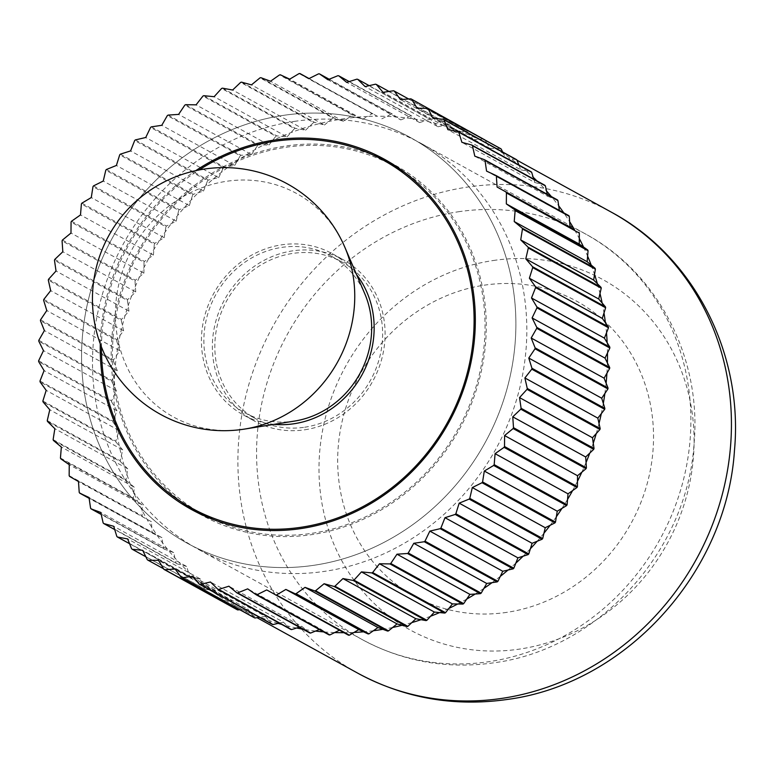 <?xml version="1.0" encoding="UTF-8"?>
<svg xmlns="http://www.w3.org/2000/svg" width="773" height="773" viewBox="0 0 773 773"><rect width="100%" height="100%" fill="white"/><g stroke="black" fill="none" stroke-linecap="round" stroke-linejoin="round"><path stroke-width="0.58" stroke-dasharray="3.87 2.9" d="M373.388 630.739A263.071 241.62 118.8 0 1 363.523 631.812M354.015 632.44A263.071 241.62 118.8 0 1 344.149 632.701A263.071 241.62 118.8 0 1 343.956 632.701M334.68 632.556A263.071 241.62 118.8 0 1 324.882 631.995A263.071 241.62 118.8 0 1 323.607 631.899M315.5 631.077A263.071 241.62 118.8 0 1 305.837 629.715A263.071 241.62 118.8 0 1 302.987 629.232M296.61 628.014A263.071 241.62 118.8 0 1 287.131 625.85A263.071 241.62 118.8 0 1 281.652 624.4M278.106 623.386A263.071 241.62 118.8 0 1 268.878 620.439A263.071 241.62 118.8 0 1 260.115 617.221A263.071 241.62 118.8 0 1 251.186 613.511A263.071 241.62 118.8 0 1 242.751 609.568A263.071 241.62 118.8 0 1 234.171 605.104A263.071 241.62 118.8 0 1 233.784 604.892A263.071 241.62 118.8 0 1 226.103 600.457A263.071 241.62 118.8 0 1 217.938 595.287A263.071 241.62 118.8 0 1 210.285 589.963A263.071 241.62 118.8 0 1 202.584 584.098A263.071 241.62 118.8 0 1 195.405 578.127A263.071 241.62 118.8 0 1 188.206 571.624A263.071 241.62 118.8 0 1 181.539 565.044A263.071 241.62 118.8 0 1 174.891 557.922A263.071 241.62 118.8 0 1 168.775 550.791A263.071 241.62 118.8 0 1 162.726 543.1A263.071 241.62 118.8 0 1 157.199 535.438A263.071 241.62 118.8 0 1 151.779 527.234A263.071 241.62 118.8 0 1 146.87 519.098A263.071 241.62 118.8 0 1 142.116 510.431A263.071 241.62 118.8 0 1 137.865 501.87A263.071 241.62 118.8 0 1 133.806 492.788A263.071 241.62 118.8 0 1 130.231 483.85A263.071 241.62 118.8 0 1 126.888 474.409A263.071 241.62 118.8 0 1 124.018 465.162A263.071 241.62 118.8 0 1 121.419 455.423A263.071 241.62 118.8 0 1 119.274 445.915A263.071 241.62 118.8 0 1 117.419 435.933A263.071 241.62 118.8 0 1 116.008 426.223A263.071 241.62 118.8 0 1 114.926 416.067A263.071 241.62 118.8 0 1 114.249 406.212A263.071 241.62 118.8 0 1 113.94 395.94A263.071 241.62 118.8 0 1 114.018 386.007A263.071 241.62 118.8 0 1 114.481 375.678A263.071 241.62 118.8 0 1 115.303 365.726A263.071 241.62 118.8 0 1 116.539 355.416A263.071 241.62 118.8 0 1 118.105 345.512A263.071 241.62 118.8 0 1 120.105 335.269A263.071 241.62 118.8 0 1 122.395 325.462A263.071 241.62 118.8 0 1 125.149 315.365A263.071 241.62 118.8 0 1 128.163 305.721A263.071 241.62 118.8 0 1 131.652 295.817A263.071 241.62 118.8 0 1 135.362 286.406A263.071 241.62 118.8 0 1 139.555 276.763A263.071 241.62 118.8 0 1 143.942 267.622A263.071 241.62 118.8 0 1 148.831 258.308A263.071 241.62 118.8 0 1 153.866 249.505A263.071 241.62 118.8 0 1 159.412 240.577A263.071 241.62 118.8 0 1 165.064 232.161A263.071 241.62 118.8 0 1 171.239 223.658A263.071 241.62 118.8 0 1 177.471 215.696A263.071 241.62 118.8 0 1 184.225 207.676A263.071 241.62 118.8 0 1 191.008 200.207A263.071 241.62 118.8 0 1 198.303 192.719A263.071 241.62 118.8 0 1 205.589 185.791A263.071 241.62 118.8 0 1 213.387 178.892A263.071 241.62 118.8 0 1 221.126 172.534A263.071 241.62 118.8 0 1 229.368 166.263A263.071 241.62 118.8 0 1 237.524 160.523A263.071 241.62 118.8 0 1 246.172 154.919A263.071 241.62 118.8 0 1 254.675 149.836A263.071 241.62 118.8 0 1 263.67 144.918A263.071 241.62 118.8 0 1 272.492 140.531A263.071 241.62 118.8 0 1 281.778 136.348A263.071 241.62 118.8 0 1 290.841 132.676A263.071 241.62 118.8 0 1 300.368 129.236A263.071 241.62 118.8 0 1 309.625 126.299A263.071 241.62 118.8 0 1 319.326 123.641A263.071 241.62 118.8 0 1 328.728 121.458A263.071 241.62 118.8 0 1 338.545 119.593A263.071 241.62 118.8 0 1 343.28 118.839A263.071 241.62 118.8 0 1 348.024 118.182L352.44 115.071L279.526 74.913M182.109 502.402A199.936 183.636 118.8 0 1 119.554 295.904A199.936 183.636 118.8 0 1 285.479 146.049A199.936 183.636 118.8 0 1 373.378 155.131M389.66 162.282A199.936 183.636 118.8 0 1 395.187 165.19A199.936 183.636 118.8 0 1 481.135 372.151A199.936 183.636 118.8 0 1 311.973 534.597A199.936 183.636 118.8 0 1 202.265 515.456A199.936 183.636 118.8 0 1 196.854 512.335M283.391 115.37A231.504 212.623 118.8 0 1 410.415 137.536A231.504 212.623 118.8 0 1 509.938 377.176A231.504 212.623 118.8 0 1 314.06 565.266A231.504 212.623 118.8 0 1 187.037 543.1A231.504 212.623 118.8 0 1 87.513 303.47A231.504 212.623 118.8 0 1 283.391 115.37A231.504 212.623 118.8 0 1 410.415 137.536A231.504 212.623 118.8 0 1 509.938 377.176A231.504 212.623 118.8 0 1 314.06 565.266A231.504 212.623 118.8 0 1 187.037 543.1A231.504 212.623 118.8 0 1 87.513 303.47A231.504 212.623 118.8 0 1 283.391 115.37M329.027 634.884L320.592 629.009L247.669 588.852M320.592 629.009L319.317 629.531M290.745 629.406L283.382 622.159L210.469 582.001M283.382 622.159L279.304 623.106M254.182 617.656L248.085 609.211L175.162 569.044M248.085 609.211L239.843 609.762M147.324 559.758L220.247 599.916L215.551 590.475L142.638 550.318M215.551 590.475L205.203 589.461L145.836 556.753M116.849 536.472L189.762 576.629L186.602 566.425L113.679 526.268M186.602 566.425L176.65 563.71L114.713 529.592M90.576 508.199L163.489 548.366L161.934 537.65L89.011 497.493M161.934 537.65L152.619 533.302L89.137 498.334M69.155 475.646L142.077 515.813L142.155 504.856L69.241 464.699M142.155 504.856L133.719 498.981L60.806 458.824M53.124 439.615L126.047 479.782L127.767 468.853L54.844 428.686M127.767 468.853L120.404 461.597L47.491 421.44M42.873 400.994L115.795 441.161L119.11 430.522L46.187 390.355M119.11 430.522L113.013 422.068L40.09 381.91M38.65 360.73L111.563 400.887L116.404 390.809L43.481 350.652M116.404 390.809L111.718 381.369L38.795 341.202M40.563 319.809L113.476 359.976L119.709 350.7L46.786 310.533M119.709 350.7L116.549 340.497L43.636 300.33M48.564 279.246L121.477 319.413L128.956 311.171L56.033 271.004M128.956 311.171L127.4 300.455L54.477 260.298M62.449 240.045L135.372 280.213L143.904 273.198L70.981 233.04M143.904 273.198L143.991 262.25L71.068 222.083M81.89 203.164L154.803 243.321L164.185 237.726L91.272 197.559M164.185 237.726L165.915 226.798L92.992 186.631M106.394 169.509L179.317 209.667L189.317 205.618L116.394 165.451M189.317 205.618L192.641 194.98L119.718 154.822M135.372 139.913L208.295 180.07L218.662 177.664L145.739 137.497M218.662 177.664L223.503 167.586L150.58 127.419M168.099 115.1L241.021 155.257L246.172 154.919L251.505 154.552L178.592 114.394M251.505 154.552L257.738 145.285L184.824 105.118M203.772 95.688L276.695 135.845L287.044 136.869L214.121 96.702M287.044 136.869L294.513 128.627L221.6 88.46M241.514 82.151L314.437 122.308L324.389 125.023L251.467 84.866M324.389 125.023L332.921 118.018L260.008 77.86M280.406 74.817L353.319 114.984L362.634 119.322L289.711 79.165M260.878 77.687L333.791 117.854L343.454 121.39L348.024 118.182A263.071 241.62 118.8 0 1 357.889 117.11A263.071 241.62 118.8 0 1 367.407 116.481L372.016 113.728L299.093 73.57M362.634 119.322L367.407 116.481A263.071 241.62 118.8 0 1 377.263 116.221L308.871 78.662M329.182 79.233L392.384 114.037L400.82 119.912L327.907 79.745M309.084 78.566L377.263 116.221A263.071 241.62 118.8 0 1 386.742 116.365A263.071 241.62 118.8 0 1 396.53 116.926A263.071 241.62 118.8 0 1 405.912 117.844L410.821 115.853L337.907 75.696M400.82 119.912L405.912 117.844A263.071 241.62 118.8 0 1 415.574 119.206L419.604 122.559L346.691 82.392M369.194 85.648L430.667 119.515L438.03 126.762L365.107 86.595M349.241 81.59L411.68 115.979L415.574 119.206A263.071 241.62 118.8 0 1 424.812 120.907A263.071 241.62 118.8 0 1 434.281 123.071A263.071 241.62 118.8 0 1 443.306 125.535L448.398 124.356L375.485 84.189M438.03 126.762L443.306 125.535A263.071 241.62 118.8 0 1 452.543 128.482L455.973 132.492L383.05 92.325M408.656 99.002L467.23 131.265L473.337 139.71L400.414 99.543M388.993 91.446L449.219 124.617L452.543 128.482A263.071 241.62 118.8 0 1 461.297 131.7A263.071 241.62 118.8 0 1 470.226 135.41A263.071 241.62 118.8 0 1 478.671 139.353L483.821 139.014L410.907 98.847M473.337 139.71L478.671 139.353A263.071 241.62 118.8 0 1 487.241 143.817L489.995 148.377L417.072 108.22M502.663 152.001L505.861 158.446L432.938 118.279M484.942 140L487.241 143.817A263.071 241.62 118.8 0 1 487.628 144.029A263.071 241.62 118.8 0 1 495.309 148.464A263.071 241.62 118.8 0 1 503.474 153.634A263.071 241.62 118.8 0 1 511.127 158.958L516.209 159.46M505.861 158.446L511.127 158.958A263.071 241.62 118.8 0 1 518.828 164.823M533.785 179.162L534.819 182.496L461.896 142.329M536.916 180.882A263.071 241.62 118.8 0 1 539.883 183.877L544.762 185.211M534.819 182.496L539.883 183.877A263.071 241.62 118.8 0 1 546.521 190.999M559.362 210.42L559.488 211.271L486.565 171.104M563.788 212.865A263.071 241.62 118.8 0 1 564.222 213.483L568.793 215.619M559.488 211.271L564.222 213.483A263.071 241.62 118.8 0 1 569.643 221.687M547.265 194.303L547.728 196.332L474.806 156.165M551.313 196.526A263.071 241.62 118.8 0 1 552.637 198.13L557.381 199.878M547.728 196.332L552.637 198.13A263.071 241.62 118.8 0 1 558.686 205.821M518.915 165.055L520.828 169.838L447.915 129.671M519.543 165.393A263.071 241.62 118.8 0 1 526.007 170.794L531.012 171.712M520.828 169.838L526.007 170.794A263.071 241.62 118.8 0 1 533.206 177.297M489.995 148.377L500.45 148.542M455.973 132.492L466.438 130.937L393.525 90.77M419.604 122.559L429.827 119.322L356.913 79.155M381.794 118.829L391.515 113.989L318.592 73.831M343.454 121.39L270.531 81.233M222.45 88.161L295.363 128.318L305.548 130.193L232.625 90.026M305.548 130.193L313.577 122.549L240.654 82.382M185.626 104.684L258.54 144.841L268.994 145.005L196.071 104.838M268.994 145.005L275.864 136.222L202.951 96.055M151.315 126.869L224.238 167.026L229.368 166.263L234.692 165.461L161.779 125.303M234.692 165.461L240.248 155.76L167.335 115.592M120.366 154.156L193.289 194.313L203.502 191.076L130.589 150.909M203.502 191.076L207.599 180.689L134.676 140.522M93.543 185.878L166.466 226.035L171.239 223.658L176.186 221.194L103.263 181.037M176.186 221.194L178.718 210.382L105.795 170.224M71.502 221.252L144.425 261.419L153.402 255.09L80.489 214.933M153.402 255.09L154.31 244.123L81.397 203.956M54.786 259.419L127.709 299.576L135.729 291.933L62.816 251.766M135.729 291.933L134.995 281.063L62.082 240.905M43.81 299.422L116.723 339.589L120.105 335.269L123.603 330.796L50.68 290.638M123.603 330.796L121.235 320.312L48.312 280.145M38.834 340.284L111.756 380.451L117.303 370.74L44.39 330.583M117.303 370.74L113.37 360.894L40.447 320.727M39.993 381.002L112.916 421.169L114.926 416.067L117.003 410.782L44.08 370.615M117.003 410.782L111.592 401.805L38.679 361.638M47.259 420.57L120.173 460.737L122.704 449.915L49.781 409.758M122.704 449.915L115.96 442.04L43.037 401.883M60.439 458.012L133.362 498.179L134.26 487.203L61.347 447.036M134.26 487.203L126.337 480.622L53.424 440.455M79.223 492.411L152.146 532.578L151.402 521.707L78.479 481.55M151.402 521.707L69.58 476.419M103.138 522.915L176.06 563.082L173.683 552.589L100.77 512.431M173.683 552.589L164.031 549.043L101.224 514.451M131.603 548.772L204.526 588.939L200.584 579.083L127.661 538.926M200.584 579.083L190.4 577.209L129.574 543.709M236.828 609.51L231.417 600.544L158.504 560.377M231.417 600.544L220.972 600.379L163.557 568.754M272.193 624.304L265.439 616.429L192.525 576.272M265.439 616.429L259.506 617.318M309.731 632.942L301.808 626.362L228.885 586.205M301.808 626.362L299.257 627.174M348.526 635.213L266.704 589.925M392.684 627.463A263.071 241.62 118.8 0 1 382.877 629.328M205.203 589.461A265.709 244.036 118.8 0 1 204.526 588.939M176.65 563.71A265.709 244.036 118.8 0 1 176.06 563.082M152.619 533.302A265.709 244.036 118.8 0 1 152.146 532.578M133.719 498.981A265.709 244.036 118.8 0 1 133.362 498.179M120.404 461.597A265.709 244.036 118.8 0 1 120.173 460.737M113.013 422.068A265.709 244.036 118.8 0 1 112.916 421.169M111.718 381.369A265.709 244.036 118.8 0 1 111.756 380.451M116.549 340.497A265.709 244.036 118.8 0 1 116.723 339.589M127.4 300.455A265.709 244.036 118.8 0 1 127.709 299.576M143.991 262.25A265.709 244.036 118.8 0 1 144.425 261.419M165.915 226.798A265.709 244.036 118.8 0 1 166.466 226.035M192.641 194.98A265.709 244.036 118.8 0 1 193.289 194.313M223.503 167.586A265.709 244.036 118.8 0 1 224.238 167.026M257.738 145.285A265.709 244.036 118.8 0 1 258.54 144.841M294.513 128.627A265.709 244.036 118.8 0 1 295.363 128.318M332.921 118.018A265.709 244.036 118.8 0 1 333.791 117.854M372.016 113.728A265.709 244.036 118.8 0 1 372.886 113.708M410.821 115.853A265.709 244.036 118.8 0 1 411.68 115.979M448.398 124.356A265.709 244.036 118.8 0 1 449.219 124.617M483.821 139.014A265.709 244.036 118.8 0 1 484.584 139.411M583.547 247.051A263.071 241.62 118.8 0 1 587.615 256.134M597.394 283.759A263.071 241.62 118.8 0 1 599.993 293.498M605.404 322.699A263.071 241.62 118.8 0 1 606.496 332.854M607.394 362.914A263.071 241.62 118.8 0 1 606.931 373.243M603.317 403.409A263.071 241.62 118.8 0 1 601.307 413.652M593.258 443.2A263.071 241.62 118.8 0 1 589.77 453.104M577.47 481.299A263.071 241.62 118.8 0 1 572.58 490.613M556.347 516.76A263.071 241.62 118.8 0 1 550.173 525.263M530.413 548.714A263.071 241.62 118.8 0 1 523.108 556.202M500.295 576.387A263.071 241.62 118.8 0 1 492.043 582.658M466.737 599.085A263.071 241.62 118.8 0 1 457.742 604.003M430.571 616.245A263.071 241.62 118.8 0 1 421.053 619.685M411.787 622.623A263.071 241.62 118.8 0 1 402.086 625.28M448.929 608.39A263.071 241.62 118.8 0 1 439.644 612.574M483.898 588.398A263.071 241.62 118.8 0 1 475.24 594.002M515.833 563.13A263.071 241.62 118.8 0 1 508.025 570.03M543.941 533.225A263.071 241.62 118.8 0 1 537.187 541.245M567.546 499.416A263.071 241.62 118.8 0 1 562 508.344M586.06 462.515A263.071 241.62 118.8 0 1 581.856 472.158M599.017 423.459A263.071 241.62 118.8 0 1 596.263 433.556M606.109 383.195A263.071 241.62 118.8 0 1 604.873 393.505M607.163 342.71A263.071 241.62 118.8 0 1 607.472 352.981M602.148 303.006A263.071 241.62 118.8 0 1 603.993 312.988M591.181 265.071A263.071 241.62 118.8 0 1 594.524 274.512M574.542 229.823A263.071 241.62 118.8 0 1 579.296 238.49M466.438 130.937A265.709 244.036 118.8 0 1 467.23 131.265M429.827 119.322A265.709 244.036 118.8 0 1 430.667 119.515M391.515 113.989A265.709 244.036 118.8 0 1 392.384 114.037M352.44 115.071A265.709 244.036 118.8 0 1 353.319 114.984M313.577 122.549A265.709 244.036 118.8 0 1 314.437 122.308M275.864 136.222A265.709 244.036 118.8 0 1 276.695 135.845M240.248 155.76A265.709 244.036 118.8 0 1 241.021 155.257M207.599 180.689A265.709 244.036 118.8 0 1 208.295 180.07M178.718 210.382A265.709 244.036 118.8 0 1 179.317 209.667M154.31 244.123A265.709 244.036 118.8 0 1 154.803 243.321M134.995 281.063A265.709 244.036 118.8 0 1 135.372 280.213M121.235 320.312A265.709 244.036 118.8 0 1 121.477 319.413M113.37 360.894A265.709 244.036 118.8 0 1 113.476 359.976M111.592 401.805A265.709 244.036 118.8 0 1 111.563 400.887M115.96 442.04A265.709 244.036 118.8 0 1 115.795 441.161M126.337 480.622A265.709 244.036 118.8 0 1 126.047 479.782M142.503 516.586A265.709 244.036 118.8 0 1 142.077 515.813M164.031 549.043A265.709 244.036 118.8 0 1 163.489 548.366M190.4 577.209A265.709 244.036 118.8 0 1 189.762 576.629M220.972 600.379A265.709 244.036 118.8 0 1 220.247 599.916M100.287 343.879A199.936 183.636 118.8 0 1 195.666 170.698M213.135 519.485A198.622 182.428 -61.2 0 0 311.886 533.312A198.622 182.428 -61.2 0 0 478.487 377.978A198.622 182.428 -61.2 0 0 404.405 172.215M394.549 166.34A198.622 182.428 -61.2 0 0 285.566 147.324A198.622 182.428 -61.2 0 0 117.515 308.698A198.622 182.428 -61.2 0 0 202.903 514.296M274.125 424.338A92.074 84.566 118.8 0 1 243.369 414.946A92.074 84.566 118.8 0 1 203.782 319.636A92.074 84.566 118.8 0 1 281.691 244.828A92.074 84.566 118.8 0 1 332.206 253.641A92.074 84.566 118.8 0 1 356.585 274.628M304.823 429.788A92.074 84.566 -61.2 0 0 382.732 354.981A92.074 84.566 -61.2 0 0 343.144 259.67A92.074 84.566 -61.2 0 0 292.629 250.858A92.074 84.566 -61.2 0 0 214.72 325.665A92.074 84.566 -61.2 0 0 254.307 420.976A92.074 84.566 -61.2 0 0 304.823 429.788M101.476 347.038A198.622 182.428 118.8 0 1 198.97 170.021M294.329 121.4A231.504 212.623 118.8 0 1 421.353 143.565A231.504 212.623 118.8 0 1 520.876 383.205A231.504 212.623 118.8 0 1 324.998 571.295A231.504 212.623 118.8 0 1 197.975 549.13A231.504 212.623 118.8 0 1 98.451 309.49A231.504 212.623 118.8 0 1 294.329 121.4M294.581 421.063A89.446 82.151 118.8 0 1 293.701 421.198A89.446 82.151 118.8 0 1 244.626 412.637A89.446 82.151 118.8 0 1 206.169 320.051A89.446 82.151 118.8 0 1 281.845 247.379A89.446 82.151 118.8 0 1 330.931 255.94A89.446 82.151 118.8 0 1 364.75 293.663M304.649 427.237A89.446 82.151 -61.2 0 0 380.326 354.565A89.446 82.151 -61.2 0 0 341.879 261.97A89.446 82.151 -61.2 0 0 292.803 253.409A89.446 82.151 -61.2 0 0 217.126 326.08A89.446 82.151 -61.2 0 0 255.573 418.666A89.446 82.151 -61.2 0 0 304.649 427.237M357.744 673.167A263.071 241.62 118.8 0 1 244.655 400.858A263.071 241.62 118.8 0 1 467.24 187.114A263.071 241.62 118.8 0 1 611.588 212.304M493.3 260.511A199.936 183.636 118.8 0 1 693.623 426.899A199.936 183.636 118.8 0 1 519.785 649.059A199.936 183.636 118.8 0 1 319.452 482.661A199.936 183.636 118.8 0 1 493.3 260.511M458.389 211.763A231.504 212.623 118.8 0 1 585.422 233.929A231.504 212.623 118.8 0 1 684.936 473.569A231.504 212.623 118.8 0 1 489.067 661.659A231.504 212.623 118.8 0 1 362.044 639.493A231.504 212.623 118.8 0 1 262.52 399.854A231.504 212.623 118.8 0 1 458.389 211.763M506.759 612.361A168.369 154.639 118.8 0 1 338.062 472.235A168.369 154.639 118.8 0 1 484.449 285.16A168.369 154.639 118.8 0 1 653.146 425.285A168.369 154.639 118.8 0 1 506.759 612.361M243.524 429.237A127.584 117.187 118.8 0 1 115.679 323.056A127.584 117.187 118.8 0 1 226.615 181.288A127.584 117.187 118.8 0 1 344.874 247.312M233.784 604.892L257.013 617.685M384.249 159.17L395.187 165.19M421.353 143.565L585.422 233.929C658.393 273.033 701.961 358.759 694.028 444.04C687.149 551.391 598.698 649.03 494.189 662.761C447.229 669.428 403.177 661.678 362.044 639.493L197.975 549.13M191.327 509.426L202.265 515.456M487.628 144.029L516.973 160.195M332.206 253.641L343.144 259.67M243.369 414.946L254.307 420.976M330.931 255.94L341.879 261.97M244.626 412.637L255.573 418.666"/><path stroke-width="1.16" d="M382.877 629.328A263.071 241.62 118.8 0 1 378.132 630.082A263.071 241.62 118.8 0 1 373.388 630.739L368.972 633.85L296.059 593.683L305.035 587.364L314.698 590.91L387.621 631.068L377.958 627.531L305.035 587.364M363.523 631.812A263.071 241.62 118.8 0 1 354.015 632.44L349.406 635.193L276.483 595.026L285.865 589.432L295.18 593.78L368.093 633.937L358.788 629.599L285.865 589.432M343.956 632.701A263.071 241.62 118.8 0 1 334.68 632.556L329.897 634.933L256.984 594.766L266.704 589.925L348.526 635.213A265.709 244.036 118.8 0 0 349.406 635.193M323.607 631.899A263.071 241.62 118.8 0 1 315.5 631.077L310.591 633.068L237.669 592.901L247.669 588.852L256.114 594.717L329.027 634.884A265.709 244.036 118.8 0 0 329.897 634.933M302.987 629.232A263.071 241.62 118.8 0 1 296.61 628.014L291.585 629.599L218.672 589.441L228.885 586.205L236.809 592.785L309.731 632.942A265.709 244.036 118.8 0 0 310.591 633.068M281.652 624.4A263.071 241.62 118.8 0 1 278.106 623.386L273.014 624.565L200.091 584.407L210.469 582.001L217.831 589.248L290.745 629.406A265.709 244.036 118.8 0 0 291.585 629.599M373.378 155.131A199.936 183.636 118.8 0 1 389.66 162.282M195.666 170.698A199.936 183.636 118.8 0 1 274.541 140.029A199.936 183.636 118.8 0 1 384.249 159.17A199.936 183.636 118.8 0 1 470.197 366.131A199.936 183.636 118.8 0 1 301.035 528.568A199.936 183.636 118.8 0 1 191.327 509.426A199.936 183.636 118.8 0 1 100.287 343.879M358.788 629.599L354.015 632.44M319.317 629.531L315.5 631.077M279.304 623.106L278.106 623.386M239.843 609.762L237.591 609.907L164.678 569.749L175.162 569.044L181.269 577.499L254.182 617.656A265.709 244.036 118.8 0 0 254.974 617.985L182.061 577.827L192.525 576.272L199.27 584.146L272.193 624.304A265.709 244.036 118.8 0 0 273.014 624.565M145.836 556.753L132.289 549.294L142.638 550.318L147.324 559.758A265.709 244.036 118.8 0 0 148.049 560.222L158.504 560.377L163.915 569.353L236.828 609.51A265.709 244.036 118.8 0 0 237.591 609.907M114.713 529.592L103.727 523.553L113.679 526.268L116.849 536.472A265.709 244.036 118.8 0 0 117.486 537.051L127.661 538.926L131.603 548.772A265.709 244.036 118.8 0 0 132.289 549.294M89.137 498.334L79.706 493.145L89.011 497.493L90.576 508.199A265.709 244.036 118.8 0 0 91.108 508.885L100.77 512.431L103.138 522.915A265.709 244.036 118.8 0 0 103.727 523.553M332.989 77.687L327.907 79.745L319.471 73.879A265.709 244.036 118.8 0 0 318.592 73.831L308.871 78.662L299.972 73.541A265.709 244.036 118.8 0 0 299.093 73.57L289.711 79.165L280.406 74.817A265.709 244.036 118.8 0 0 279.526 74.913L270.531 81.233L260.878 77.687A265.709 244.036 118.8 0 0 260.008 77.86L251.467 84.866L241.514 82.151A265.709 244.036 118.8 0 0 240.654 82.382L232.625 90.026L222.45 88.161A265.709 244.036 118.8 0 0 221.6 88.46L214.121 96.702L203.772 95.688A265.709 244.036 118.8 0 0 202.951 96.055L196.071 104.838L185.626 104.684A265.709 244.036 118.8 0 0 184.824 105.118L178.592 114.394L168.099 115.1A265.709 244.036 118.8 0 0 167.335 115.592L161.779 125.303L151.315 126.869A265.709 244.036 118.8 0 0 150.58 127.419L145.739 137.497L135.372 139.913A265.709 244.036 118.8 0 0 134.676 140.522L130.589 150.909L120.366 154.156A265.709 244.036 118.8 0 0 119.718 154.822L116.394 165.451L106.394 169.509A265.709 244.036 118.8 0 0 105.795 170.224L103.263 181.037L93.543 185.878A265.709 244.036 118.8 0 0 92.992 186.631L91.272 197.559L81.89 203.164A265.709 244.036 118.8 0 0 81.397 203.956L80.489 214.933L71.502 221.252A265.709 244.036 118.8 0 0 71.068 222.083L70.981 233.04L62.449 240.045A265.709 244.036 118.8 0 0 62.082 240.905L62.816 251.766L54.786 259.419A265.709 244.036 118.8 0 0 54.477 260.298L56.033 271.004L48.564 279.246A265.709 244.036 118.8 0 0 48.312 280.145L50.68 290.638L43.81 299.422A265.709 244.036 118.8 0 0 43.636 300.33L46.786 310.533L40.563 319.809A265.709 244.036 118.8 0 0 40.447 320.727L44.39 330.583L38.834 340.284A265.709 244.036 118.8 0 0 38.795 341.202L43.481 350.652L38.65 360.73A265.709 244.036 118.8 0 0 38.679 361.638L44.08 370.615L39.993 381.002A265.709 244.036 118.8 0 0 40.09 381.91L46.187 390.355L42.873 400.994A265.709 244.036 118.8 0 0 43.037 401.883L49.781 409.758L47.259 420.57A265.709 244.036 118.8 0 0 47.491 421.44L54.844 428.686L53.124 439.615A265.709 244.036 118.8 0 0 53.424 440.455L61.347 447.036L60.439 458.012A265.709 244.036 118.8 0 0 60.806 458.824L69.241 464.699L69.155 475.646A265.709 244.036 118.8 0 0 69.58 476.419L78.479 481.55L79.223 492.411A265.709 244.036 118.8 0 0 79.706 493.145M319.471 73.879L329.182 79.233M370.383 85.378L365.107 86.595L357.754 79.348A265.709 244.036 118.8 0 0 356.913 79.155L346.691 82.392L338.767 75.822A265.709 244.036 118.8 0 0 337.907 75.696L332.999 77.687M357.754 79.348L369.194 85.648M569.276 216.343L570.02 227.214L497.097 187.047L496.353 176.186L569.276 216.343A265.709 244.036 118.8 0 0 568.793 215.619L495.87 175.452L486.565 171.104L485.009 160.398L557.922 200.555A265.709 244.036 118.8 0 0 557.381 199.878L484.468 159.711L474.806 156.165L472.438 145.682L545.361 185.839A265.709 244.036 118.8 0 0 544.762 185.211L471.849 145.044L461.896 142.329L458.737 132.125L531.65 172.292A265.709 244.036 118.8 0 0 531.012 171.712L458.089 131.545L447.915 129.671L443.973 119.825L516.895 159.982A265.709 244.036 118.8 0 0 516.209 159.46L443.287 119.303L432.938 118.279L428.252 108.838L501.175 149.005A265.709 244.036 118.8 0 0 500.45 148.542L427.527 108.375L417.072 108.22L411.661 99.244A265.709 244.036 118.8 0 0 410.907 98.847L400.414 99.543L394.317 91.098A265.709 244.036 118.8 0 0 393.525 90.77L383.05 92.325L376.306 84.45A265.709 244.036 118.8 0 0 375.485 84.189L370.393 85.378M394.317 91.098L408.656 99.002M501.175 149.005L502.663 152.001M531.65 172.292L533.785 179.162M533.206 177.297A263.071 241.62 118.8 0 1 536.916 180.882M557.922 200.555L559.362 210.42M558.686 205.821A263.071 241.62 118.8 0 1 563.788 212.865M506.334 203.898L506.421 192.95L579.335 233.108L579.257 244.065L506.334 203.898L514.779 209.773A265.709 244.036 118.8 0 1 515.137 210.585L588.06 250.742L587.151 261.718L514.229 221.551L515.137 210.585M579.296 238.49A263.071 241.62 118.8 0 1 583.547 247.051L587.693 249.94L514.779 209.773M579.257 244.065L583.547 247.051M521.611 234.345L522.451 228.982L595.374 269.139L593.654 280.068L520.731 239.91L521.601 234.345M594.524 274.512A263.071 241.62 118.8 0 1 597.394 283.759L601.008 287.324L528.085 247.157L520.731 239.91M593.654 280.068L597.394 283.759M531.08 272.83L532.703 267.603L605.626 307.76L602.302 318.399L529.389 278.232L531.07 272.821M603.993 312.988A263.071 241.62 118.8 0 1 605.404 322.699L608.399 326.853L535.486 286.686L529.389 278.232M602.302 318.399L605.404 322.699M534.558 312.823L536.926 307.867L609.849 348.034L605.017 358.112L532.095 317.945L534.549 312.823M607.472 352.981A263.071 241.62 118.8 0 1 607.394 362.914L609.704 367.552L536.781 327.394L534.481 322.756M605.017 358.112L607.394 362.914M534.481 322.747L532.095 317.945M528.78 358.063L535.013 348.787L607.936 388.945L601.703 398.221L528.78 358.063L531.95 368.267A265.709 244.036 118.8 0 1 531.766 369.175L604.689 409.332L597.819 418.125L524.896 377.958L531.766 369.175M604.873 393.505A263.071 241.62 118.8 0 1 603.317 403.409L604.863 408.424L531.95 368.267M601.703 398.221L603.317 403.409M523.35 393.399L527.022 389.35L599.935 429.508L592.466 437.75L519.543 397.593L523.34 393.399M596.263 433.556A263.071 241.62 118.8 0 1 593.258 443.2L594.022 448.466L521.099 408.299L519.543 397.593M592.466 437.75L593.258 443.2M504.595 435.557L513.127 428.551L586.05 468.709L577.518 475.724L504.595 435.557L504.547 441.132M581.856 472.158A263.071 241.62 118.8 0 1 577.47 481.299L577.431 486.671L504.508 446.514L504.556 441.132M577.518 475.724L577.47 481.299M484.304 471.037L493.686 465.433L566.609 505.6L557.227 511.195L484.304 471.037L482.584 481.966A265.709 244.036 118.8 0 1 482.033 482.719L554.956 522.886L545.236 527.727L472.313 487.56L482.033 482.719M562 508.344A263.071 241.62 118.8 0 1 556.347 516.76L555.497 522.123L482.584 481.966M557.227 511.195L556.347 516.76M459.181 503.146L469.182 499.087L542.095 539.254L532.095 543.303L459.181 503.146L455.857 513.774A265.709 244.036 118.8 0 1 455.21 514.441L528.133 554.608L517.91 557.845L444.987 517.688L455.21 514.441M537.187 541.245A263.071 241.62 118.8 0 1 530.413 548.714L528.78 553.941L455.857 513.774M532.095 543.303L530.413 548.714M429.836 531.099L440.204 528.684L513.127 568.851L502.75 571.257L429.836 531.099L424.995 541.177A265.709 244.036 118.8 0 1 424.261 541.738L497.184 581.895L486.719 583.46L413.797 543.293L424.261 541.738M508.025 570.03A263.071 241.62 118.8 0 1 500.295 576.387L497.918 581.335L424.995 541.177M502.75 571.257L500.295 576.387M396.984 554.202L407.477 553.497L480.4 593.664L469.907 594.369L396.984 554.202L390.761 563.478A265.709 244.036 118.8 0 1 389.959 563.913L462.872 604.08L452.427 603.916L379.504 563.759L389.959 563.913M475.24 594.002A263.071 241.62 118.8 0 1 466.737 599.085L463.674 603.636L390.761 563.478M469.907 594.369L466.737 599.085M361.455 571.894L371.803 572.909L444.726 613.076L434.378 612.052L361.455 571.894L353.976 580.136A265.709 244.036 118.8 0 1 353.135 580.436L426.049 620.603L415.874 618.729L342.951 578.571L353.135 580.436M439.644 612.574A263.071 241.62 118.8 0 1 430.571 616.245L426.899 620.294L353.976 580.136M434.378 612.052L430.571 616.245M324.109 583.731L334.062 586.446L406.975 626.613L397.032 623.898L324.109 583.731L315.577 590.736A265.709 244.036 118.8 0 1 314.698 590.91M402.086 625.28A263.071 241.62 118.8 0 1 392.684 627.463L388.49 630.903L315.577 590.736M397.032 623.898L392.684 627.463M421.053 619.685A263.071 241.62 118.8 0 1 411.787 622.623L407.844 626.372L334.922 586.214L342.951 578.571M415.874 618.729L411.787 622.623M457.742 604.003A263.071 241.62 118.8 0 1 448.929 608.39L445.548 612.699L372.634 572.542L379.504 563.759M452.427 603.916L448.929 608.39M492.043 582.658A263.071 241.62 118.8 0 1 483.898 588.398L481.164 593.162L408.25 553.004L413.797 543.293M486.719 583.46L483.898 588.398M523.108 556.202A263.071 241.62 118.8 0 1 515.833 563.13L513.823 568.232L440.9 528.075L444.987 517.688M517.91 557.845L515.833 563.13M550.173 525.263A263.071 241.62 118.8 0 1 543.941 533.225L542.704 538.539L469.781 498.382L472.313 487.56M545.236 527.727L543.941 533.225M495.087 453.664L504.073 447.345L576.996 487.502L568.01 493.831L495.087 453.664L494.179 464.641A265.709 244.036 118.8 0 1 493.686 465.433M572.58 490.613A263.071 241.62 118.8 0 1 567.546 499.416L567.102 504.798L494.179 464.641M568.01 493.831L567.546 499.416M512.76 416.831L520.789 409.178L593.712 449.345L585.683 456.988L512.76 416.831L513.504 427.691A265.709 244.036 118.8 0 1 513.127 428.551M589.77 453.104A263.071 241.62 118.8 0 1 586.06 462.515L586.417 467.858L513.504 427.691M585.683 456.988L586.06 462.515M601.307 413.652A263.071 241.62 118.8 0 1 599.017 423.459L600.177 428.609L527.263 388.452L526.104 383.292M597.819 418.125L599.017 423.459M526.094 383.292L524.896 377.958M531.186 338.014L536.742 328.312L609.655 368.47L604.109 378.181L531.186 338.014L535.129 347.869A265.709 244.036 118.8 0 1 535.013 348.787M606.931 373.243A263.071 241.62 118.8 0 1 606.109 383.195L608.042 388.027L535.129 347.869M604.109 378.181L606.109 383.195M531.495 297.982L535.583 287.595L608.496 327.752L604.409 338.139L531.495 297.982L536.897 306.958A265.709 244.036 118.8 0 1 536.926 307.867M606.496 332.854A263.071 241.62 118.8 0 1 607.163 342.71L609.82 347.116L536.897 306.958M604.409 338.139L607.163 342.71M525.795 258.839L528.317 248.027L601.239 288.184L598.708 299.006L525.795 258.839L532.539 266.714A265.709 244.036 118.8 0 1 532.703 267.603M599.993 293.498A263.071 241.62 118.8 0 1 602.148 303.006L605.462 306.881L532.539 266.714M598.708 299.006L602.148 303.006M587.615 256.134A263.071 241.62 118.8 0 1 591.181 265.071L595.075 268.299L522.152 228.141L514.229 221.551M587.151 261.718L591.181 265.071M569.643 221.687A263.071 241.62 118.8 0 1 574.542 229.823L497.097 187.047M570.02 227.214L574.542 229.823M545.361 185.839L547.265 194.303M546.521 190.999A263.071 241.62 118.8 0 1 551.313 196.526M516.895 159.982L518.915 165.055M518.828 164.823A263.071 241.62 118.8 0 1 519.543 165.393M411.661 99.244L484.942 140M376.306 84.45L388.993 91.446M338.767 75.822L349.241 81.59M299.972 73.541L309.084 78.566M101.224 514.451L91.108 508.885M129.574 543.709L117.486 537.051M163.557 568.754L148.049 560.222M259.506 617.318L254.974 617.985M299.257 627.174L296.61 628.014M339.415 630.198L334.68 632.556M377.958 627.531L373.388 630.739M334.922 586.214A265.709 244.036 118.8 0 1 334.062 586.446M372.634 572.542A265.709 244.036 118.8 0 1 371.803 572.909M408.25 553.004A265.709 244.036 118.8 0 1 407.477 553.497M440.9 528.075A265.709 244.036 118.8 0 1 440.204 528.684M469.781 498.382A265.709 244.036 118.8 0 1 469.182 499.087M504.508 446.514A265.709 244.036 118.8 0 1 504.073 447.345M521.099 408.299A265.709 244.036 118.8 0 1 520.789 409.178M527.263 388.452A265.709 244.036 118.8 0 1 527.022 389.35M536.781 327.394A265.709 244.036 118.8 0 1 536.742 328.312M535.486 286.686A265.709 244.036 118.8 0 1 535.583 287.595M528.085 247.157A265.709 244.036 118.8 0 1 528.317 248.027M522.152 228.141A265.709 244.036 118.8 0 1 522.451 228.982M505.996 192.177A265.709 244.036 118.8 0 1 506.421 192.95M495.87 175.452A265.709 244.036 118.8 0 1 496.353 176.186M484.468 159.711A265.709 244.036 118.8 0 1 485.009 160.398M471.849 145.044A265.709 244.036 118.8 0 1 472.438 145.682M458.089 131.545A265.709 244.036 118.8 0 1 458.737 132.125M443.287 119.303A265.709 244.036 118.8 0 1 443.973 119.825M427.527 108.375A265.709 244.036 118.8 0 1 428.252 108.838M164.678 569.749A265.709 244.036 118.8 0 1 163.915 569.353M182.061 577.827A265.709 244.036 118.8 0 1 181.269 577.499M200.091 584.407A265.709 244.036 118.8 0 1 199.27 584.146M218.672 589.441A265.709 244.036 118.8 0 1 217.831 589.248M237.669 592.901A265.709 244.036 118.8 0 1 236.809 592.785M256.984 594.766A265.709 244.036 118.8 0 1 256.114 594.717M276.483 595.026A265.709 244.036 118.8 0 1 275.603 595.055M296.059 593.683A265.709 244.036 118.8 0 1 295.18 593.78M388.49 630.903A265.709 244.036 118.8 0 1 387.621 631.068M587.693 249.94A265.709 244.036 118.8 0 1 588.06 250.742M601.008 287.324A265.709 244.036 118.8 0 1 601.239 288.184M608.399 326.853A265.709 244.036 118.8 0 1 608.496 327.752M609.704 367.552A265.709 244.036 118.8 0 1 609.655 368.47M604.863 408.424A265.709 244.036 118.8 0 1 604.689 409.332M594.022 448.466A265.709 244.036 118.8 0 1 593.712 449.345M577.431 486.671A265.709 244.036 118.8 0 1 576.996 487.502M555.497 522.123A265.709 244.036 118.8 0 1 554.956 522.886M528.78 553.941A265.709 244.036 118.8 0 1 528.133 554.608M497.918 581.335A265.709 244.036 118.8 0 1 497.184 581.895M463.674 603.636A265.709 244.036 118.8 0 1 462.872 604.08M426.899 620.294A265.709 244.036 118.8 0 1 426.049 620.603M407.844 626.372A265.709 244.036 118.8 0 1 406.975 626.613M445.548 612.699A265.709 244.036 118.8 0 1 444.726 613.076M481.164 593.162A265.709 244.036 118.8 0 1 480.4 593.664M513.823 568.232A265.709 244.036 118.8 0 1 513.127 568.851M542.704 538.539A265.709 244.036 118.8 0 1 542.095 539.254M567.102 504.798A265.709 244.036 118.8 0 1 566.609 505.6M586.417 467.858A265.709 244.036 118.8 0 1 586.05 468.709M600.177 428.609A265.709 244.036 118.8 0 1 599.935 429.508M608.042 388.027A265.709 244.036 118.8 0 1 607.936 388.945M609.82 347.116A265.709 244.036 118.8 0 1 609.849 348.034M605.462 306.881A265.709 244.036 118.8 0 1 605.626 307.76M595.075 268.299A265.709 244.036 118.8 0 1 595.374 269.139M578.919 232.335A265.709 244.036 118.8 0 1 579.335 233.108M368.972 633.85A265.709 244.036 118.8 0 1 368.093 633.937M196.854 512.335A199.936 183.636 118.8 0 1 182.109 502.402M198.97 170.021A198.622 182.428 118.8 0 1 274.628 141.304A198.622 182.428 118.8 0 1 383.611 160.32A198.622 182.428 118.8 0 1 468.998 365.919A198.622 182.428 118.8 0 1 300.948 527.292A198.622 182.428 118.8 0 1 191.965 508.276A198.622 182.428 118.8 0 1 101.476 347.038M404.405 172.215A198.622 182.428 -61.2 0 0 394.549 166.34L383.611 160.32M356.585 274.628A92.074 84.566 118.8 0 1 366.46 365.59A92.074 84.566 118.8 0 1 293.885 423.768A92.074 84.566 118.8 0 1 274.125 424.338M191.965 508.276L202.903 514.296A198.622 182.428 -61.2 0 0 213.135 519.485M344.874 247.312A131.536 131.536 0 0 0 93.881 318.544A131.536 131.536 0 0 0 243.369 429.257A131.536 131.536 0 0 0 244.78 429.044A127.584 117.187 118.8 0 0 344.874 247.312L364.75 293.663A89.446 82.151 118.8 0 1 294.581 421.063L244.78 429.044A127.584 117.187 118.8 0 1 243.524 429.237M516.973 160.195L611.588 212.304A263.071 241.62 118.8 0 1 724.678 484.613A263.071 241.62 118.8 0 1 502.092 698.357A263.071 241.62 118.8 0 1 357.744 673.167L257.013 617.685M611.588 212.304C694.154 256.549 743.471 353.657 734.466 450.475C726.659 572.638 625.917 683.902 507.214 699.459C454.07 707.005 404.24 698.241 357.744 673.167"/></g></svg>
